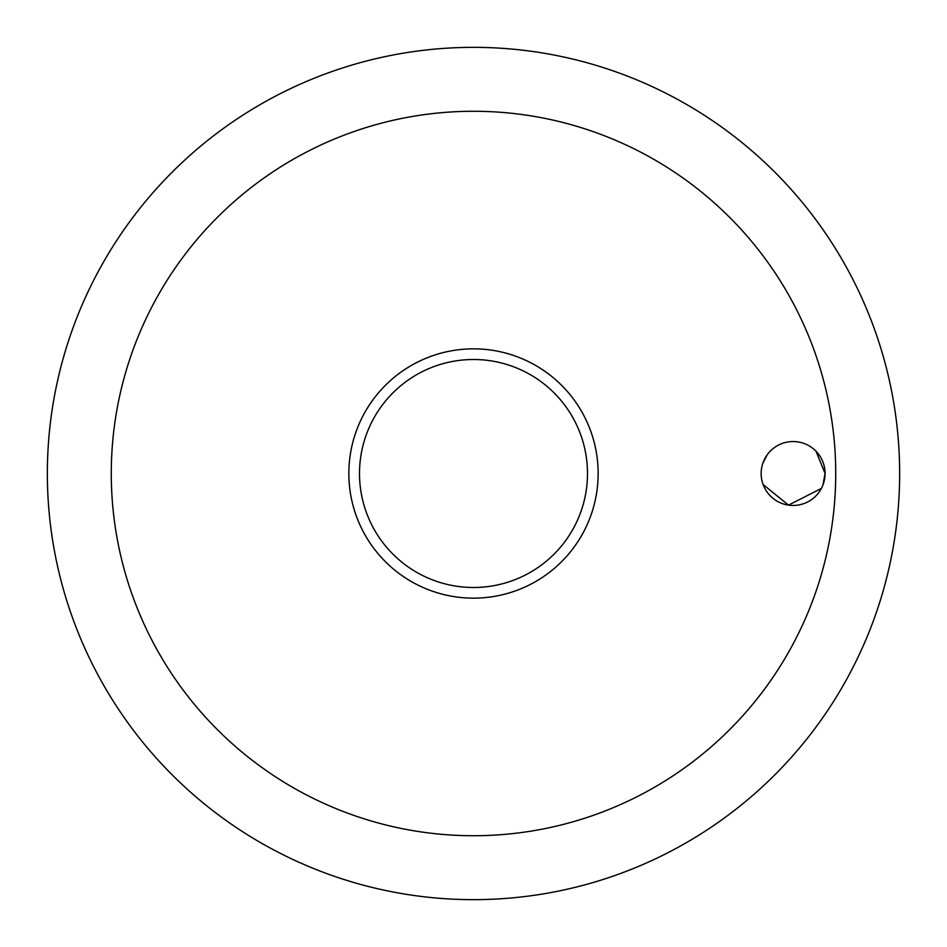 <?xml version="1.0" encoding="UTF-8"?>
<svg xmlns="http://www.w3.org/2000/svg" width="947" height="947" viewBox="0 0 947 947"><rect width="100%" height="100%" fill="white"/><g stroke="black" fill="none" stroke-linecap="round" stroke-linejoin="round"><path stroke-width="1.42" d="M111.273 473.5A362.228 362.228 0 0 0 473.5 835.728A362.228 362.228 0 0 0 835.728 473.5A362.228 362.228 0 0 0 473.5 111.273A362.228 362.228 0 0 0 111.273 473.5M47.35 473.5A426.15 426.15 0 0 0 473.5 899.65A426.15 426.15 0 0 0 899.65 473.5A426.15 426.15 0 0 0 473.5 47.35A426.15 426.15 0 0 0 47.35 473.5A426.15 426.15 0 0 0 473.5 899.65A426.15 426.15 0 0 0 899.65 473.5A426.15 426.15 0 0 0 473.5 47.35A426.15 426.15 0 0 0 47.35 473.5M822.979 484.876L825.074 473.5A31.961 31.961 0 0 1 793.113 505.461A31.961 31.961 0 0 1 761.151 473.5A31.961 31.961 0 0 1 793.113 441.539A31.961 31.961 0 0 1 825.074 473.5L815.983 451.174M767.165 454.844L762.726 463.592M473.5 598.149A124.649 124.649 0 0 0 598.149 473.5A124.649 124.649 0 0 0 473.5 348.851A124.649 124.649 0 0 0 348.851 473.5A124.649 124.649 0 0 0 473.5 598.149A124.649 124.649 0 0 1 348.851 473.5A124.649 124.649 0 0 1 473.5 348.851M763.116 484.533L788.508 505.13L821.38 488.415M587.495 473.5A113.995 113.995 0 0 0 473.5 359.505A113.995 113.995 0 0 0 359.505 473.5A113.995 113.995 0 0 0 473.5 587.495A113.995 113.995 0 0 0 587.495 473.5"/></g></svg>
